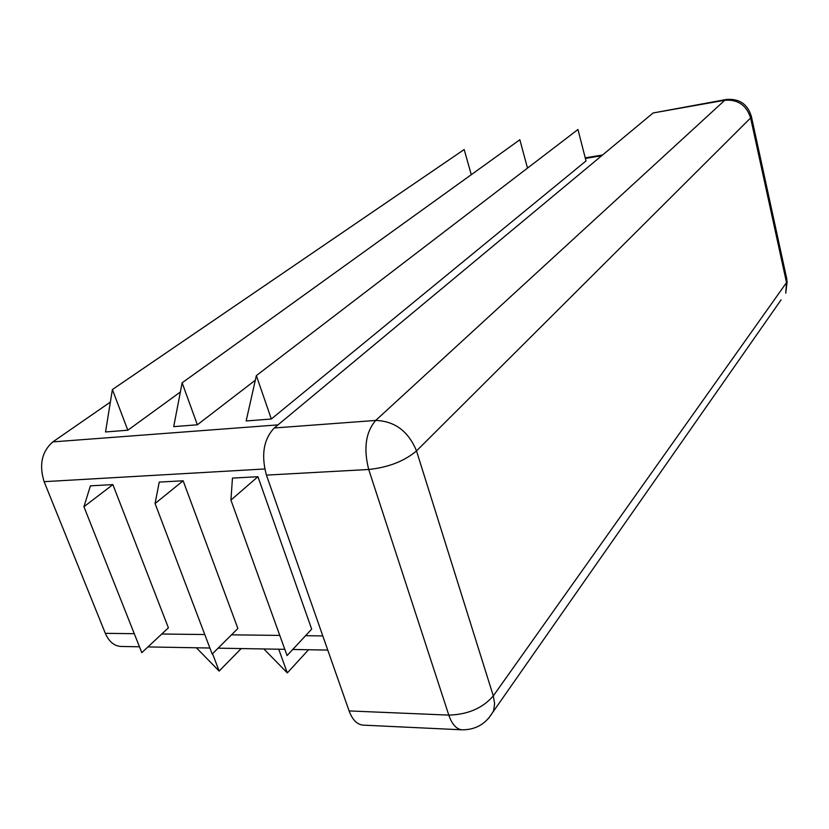 <?xml version="1.0" encoding="UTF-8"?>
<svg xmlns="http://www.w3.org/2000/svg" width="829" height="829" viewBox="0 0 829 829"><rect width="100%" height="100%" fill="white"/><g stroke="black" fill="none" stroke-linecap="round" stroke-linejoin="round"><path stroke-width="1.24" d="M159.23 482.084L183.136 480.779L237.882 628.475L212.183 654.071L155.075 503.524L159.23 482.084M110.371 402.086L52.838 441.888C41.823 451.556 38.911 464.82 44.124 481.67L105.335 633.346C108.972 641.698 114.236 646.06 121.138 646.465L139.469 646.786M232.462 478.095L257.923 476.706L311.683 629.138L287.062 655.573L230.928 500.094L232.462 478.095M90.402 485.835L112.879 484.613L168.401 627.843L141.8 652.651L83.936 506.737L90.402 485.835M182.142 382.801L197.354 424.79L173.707 426.634L182.142 382.801L519.845 139.738L527.503 168.111M197.354 424.79L255.322 380.21M271.321 419.008L246.151 420.966L256.358 375.61L577.958 129.5L586.02 160.93L271.321 419.008L256.358 375.61M112.392 389.547L127.811 430.22L105.542 431.961L112.392 389.547L464.178 149.541L471.276 174.691M127.811 430.22L180.359 392.013M726.235 99.49L724.784 100.257C737.862 99.293 746.473 105.19 750.618 117.946L416.51 450.903C408.376 431.235 394.77 421.08 375.682 420.438C365.703 432.178 363.382 448.53 368.718 469.483C388.469 467.369 404.407 461.173 416.51 450.903L493.296 695.904L786.524 282.585L750.618 117.946L751.437 116.723C747.758 104.143 739.364 98.392 726.235 99.49L653.128 112.962L274.264 427.982C263.591 439.329 260.98 455.038 266.43 475.11L349.102 710.93C352.439 719.862 357.123 724.598 363.154 725.137L462.126 729.821C476.24 729.831 486.737 723.448 493.638 710.66L494.623 703.624L493.296 695.904C482.696 708.153 467.867 714.557 448.8 715.106C452.023 724.38 456.468 729.292 462.126 729.821M263.86 648.962L287.311 672.91L278.72 649.221M287.311 672.91L308.543 649.749M196.369 647.781L219.136 671.055L212.556 653.698M219.136 671.055L241.208 648.568M257.923 476.706L230.928 500.094M183.136 480.779L155.075 503.524M112.879 484.613L83.936 506.737M264.72 468.976L44.124 481.67M322.802 635.916L305.569 635.708M279.787 635.408L231.488 634.838M204.763 634.527L161.779 634.019M134.277 633.688L105.335 633.346M277.995 424.883L52.838 441.888M601.678 155.738L585.378 158.432M266.43 475.11L368.718 469.483L448.8 715.106L349.102 710.93M488.447 718.494L781.084 299.86M786.524 282.585L785.757 293.186L787.229 280.979L786.524 282.585M786.897 279.487L751.209 115.677M653.128 112.962L724.784 100.257L375.682 420.438L274.264 427.982M527.306 167.417L528.715 167.189M585.222 157.852L602.59 154.982M147.935 646.931L209.882 648.019M218.12 648.164L284.813 649.325M292.751 649.47L327.766 650.081"/></g></svg>
